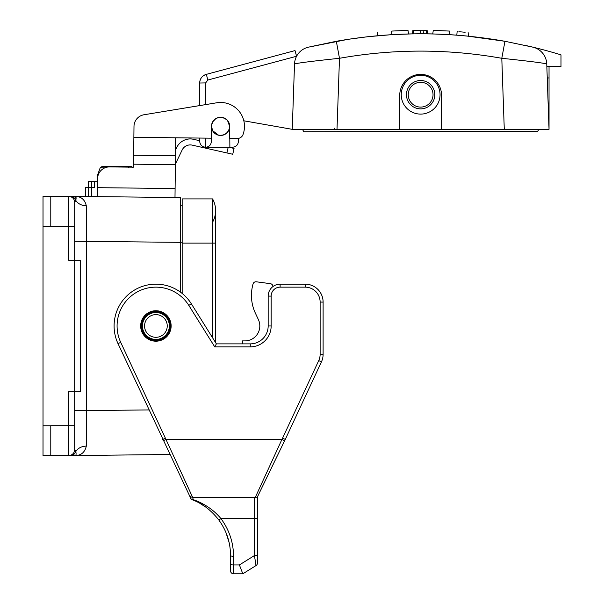 <?xml version="1.0" encoding="UTF-8"?>
<svg xmlns="http://www.w3.org/2000/svg" width="604" height="604" viewBox="0 0 604 604"><rect width="100%" height="100%" fill="white"/><g stroke="black" fill="none" stroke-linecap="round" stroke-linejoin="round"><path stroke-width="0.91" d="M76.195 198.935L74.7 196.376L180.672 197.568L180.672 292.291M50.781 196.376L74.632 196.376A5.972 5.934 90 0 1 74.7 196.376C76.059 196.187 76.421 197.516 75.779 200.354L74.669 202.348L74.669 260.271L80.642 260.271L80.642 391.656L74.669 391.656L74.669 449.587L75.779 451.573C76.421 454.419 76.059 455.748 74.7 455.559L170.003 454.48L74.7 455.559C80.959 455.635 84.832 452.479 86.312 446.099A11.944 9.46 0 0 0 75.779 451.573A5.972 5.746 -90 0 1 70.358 455.559L74.632 455.559L70.358 455.559M74.669 434.956L74.669 449.587A5.972 5.972 0 0 1 68.697 455.559L50.781 455.559M74.7 196.376L74.692 196.376A5.972 5.972 0 0 0 74.632 196.376L74.632 196.376A5.972 5.972 0 0 1 74.7 196.376C80.959 196.3 84.832 199.448 86.312 205.828L86.312 446.099M50.781 226.236L68.697 226.236L68.697 260.271L74.669 260.271L74.669 391.656L68.697 391.656L68.697 425.699L74.669 425.699M182.166 205.186L180.672 205.186M86.312 205.828A11.944 9.46 0 0 1 75.779 200.354A5.972 5.746 90 0 0 70.358 196.376M74.669 226.236L68.697 226.236L68.697 196.376A5.972 5.972 0 0 1 74.669 202.348L74.669 216.979M182.166 243.102L212.578 243.102L212.578 198.912L182.166 198.912L182.166 293.446M215.605 342.634L215.605 243.102L212.578 243.102L212.578 337.779M212.578 198.912A23.888 23.888 0 0 1 212.578 222.204A23.888 23.888 0 0 0 212.578 198.912A23.888 23.888 0 0 1 215.605 210.562L215.605 243.102M43.02 425.76L50.781 425.76L50.781 455.612L43.02 455.612L43.02 196.436L50.781 196.436L43.02 196.436M167.248 325.835A11.348 11.348 0 0 0 150.117 316.202A11.348 11.348 0 0 0 150.336 335.854A11.348 11.348 0 0 0 167.248 325.835M170.23 325.805A14.33 14.33 0 0 0 148.592 313.635A14.33 14.33 0 0 0 148.871 338.459A14.33 14.33 0 0 0 170.23 325.805M85.519 187.542L85.421 196.496L85.519 187.542L85.421 196.496L85.519 187.542L91.491 187.61L91.393 196.564M175.666 137.787L175.462 155.704L133.665 155.236L133.99 126.41A11.944 11.944 0 0 1 143.994 114.76L216.708 102.786A23.888 23.888 0 0 1 243.019 134.571A5.972 5.972 0 0 1 237.342 138.482L229.558 138.399L229.694 126.455A9.105 9.105 0 0 0 220.687 117.244A9.105 9.105 0 0 0 211.483 126.251L211.347 138.195L175.666 137.787L175.568 146.749M211.347 138.195L133.869 137.319L133.99 126.41M97.365 196.632L97.569 178.716A11.944 11.944 0 0 1 109.641 166.908L133.529 167.18L133.665 155.236M175.462 155.704L174.994 197.508M215.462 119.003L213.076 121.464L211.778 124.054A9.105 9.105 0 0 1 213.159 121.087L213.099 121.427M215.56 118.754L215.56 118.762A9.105 9.105 0 0 1 216.557 118.188L216.557 118.188M219.818 117.274A9.105 9.105 0 0 1 227.542 120.475L229.694 126.553M199.682 105.587L199.682 83.012L199.682 105.587L143.994 114.76M91.491 187.61L94.481 187.64L94.549 181.668L91.559 181.638L91.491 187.61M232.744 154.262L234.058 148.433L232.744 154.262L226.923 152.948L228.199 147.248M228.78 147.248L234.058 148.433M88.403 196.526L88.577 181.6L91.559 181.638M175.371 164.122L182.151 149.996A8.954 8.954 0 0 1 191.883 145.066L226.923 152.948M229.799 138.399L229.875 147.248L205.67 147.248C202.03 146.885 200.045 144.9 199.682 141.276L199.682 138.059L199.682 140.709L192.986 139.199A14.926 14.926 0 0 0 176.768 147.414L175.53 149.996M97.531 181.706L94.549 181.668M111.43 166.613L107.437 166.613M120.619 166.613L118.263 166.613M123.979 166.613L128.773 166.613L128.584 167.119M115.908 166.613L112.548 166.613M128.758 167.791L127.542 166.613L101.88 166.613L100.196 167.791L97.365 175.568L98.022 175.568M128.773 166.613L131.77 166.613L132.978 167.791M131.77 166.613L129.09 166.613M268.168 325.964L268.168 296.103A11.944 11.944 0 0 1 280.113 284.159L305.194 284.159A17.916 17.916 0 0 1 323.11 302.076C323.087 298.474 322.091 295.175 320.128 292.177C322.053 295.152 323.049 298.452 323.11 302.076L323.11 354.306A17.916 17.916 0 0 1 321.434 361.879L285.269 439.433L282.581 438.126L318.731 360.611A14.926 14.926 0 0 0 320.128 354.306L320.128 302.076A14.926 14.926 0 0 0 305.194 287.149L280.113 287.149A8.954 8.954 0 0 0 271.158 296.103L271.158 325.964A20.898 20.898 0 0 1 250.252 346.87L214.73 346.87L216.391 343.88L250.252 343.88A17.916 17.916 0 0 0 268.168 325.964L271.158 325.964M257.395 496.941L284.612 440.777L281.94 439.433L282.581 438.126M284.627 440.739L285.231 439.486M257.425 554.072L257.425 549.64L257.425 554.072M281.932 439.433L255.16 497.651L257.425 496.896L257.425 549.64M242.823 573.8L233.537 573.8A2.982 2.982 0 0 1 230.547 570.818L230.547 555.521A2.982 0.77 0 0 0 233.537 556.299C233.446 542.452 229.248 529.882 220.943 518.602L254.435 518.602L254.435 555.559A2.982 0.77 0 0 0 257.425 554.782L257.425 563.026A2.982 2.982 0 0 1 256.021 565.563L254.435 555.559L239.403 564.944L242.823 573.8M189.943 495.703A2.982 2.892 -26.1 0 0 192.608 497.266L193.265 499.644A2.982 1.736 111 0 1 192.2 499.757A2.982 2.982 0 0 1 190.305 497.349L118.014 343.631L120.717 342.37L165.39 438.172L162.687 439.433L163.322 440.739L166.009 439.433L281.94 439.433M255.167 497.636L192.608 497.266L165.368 438.126M190.305 497.379A2.982 2.665 -7.3 0 0 193.265 499.644C203.238 503.094 213.469 509.489 220.943 518.602A2.982 0.627 -37 0 1 218.55 519.629L218.55 519.629C226.462 530.372 230.464 542.339 230.547 555.521M192.608 497.258L190.532 492.796M230.547 560.233L230.547 563.049M225.949 532.539L229.082 542.377M199.818 503.313L205.775 507.096M155.9 310.735A15.228 15.228 0 0 1 169.09 333.582A15.228 15.228 0 0 1 142.71 333.582A15.228 15.228 0 0 1 155.9 310.735M163.971 338.882A15.228 15.228 0 0 1 142.982 334.035A15.228 15.228 0 0 1 147.829 313.053M118.014 343.631A41.804 41.804 0 0 1 135.953 289.225A41.804 41.804 0 0 1 191.347 303.812L216.391 343.88M190.358 497.643A2.982 2.982 111 0 0 192.2 499.757C202.023 503.298 210.811 509.919 218.55 519.629M276.949 456.533L257.425 496.896L257.425 554.782M242.831 573.8L256.021 565.563M242.491 343.88L242.491 340.898L244.877 340.898A14.926 14.926 0 0 0 258.414 319.659L255.364 313.129A41.804 41.804 0 0 1 252.872 284.643L253.046 283.986A2.982 2.982 0 0 1 256.33 281.796L270.358 283.669A2.982 2.982 0 0 1 272.948 286.553M244.877 340.898A14.926 14.926 0 0 0 258.414 319.659L255.364 313.129M252.872 284.643L253.046 283.986M256.33 281.796L270.358 283.669M399.742 95.296A20.898 20.898 0 0 1 420.641 74.39A20.898 20.898 0 0 1 441.547 95.296L441.547 129.332L399.742 129.332L399.742 95.296M420.641 114.103A19.411 19.411 0 0 0 437.455 84.99A19.411 19.411 0 0 0 403.834 84.99A19.411 19.411 0 0 0 420.641 114.103A19.411 19.411 0 0 0 437.455 84.99A19.411 19.411 0 0 0 403.834 84.99A19.411 19.411 0 0 0 420.641 114.103M449.489 31.068L433.279 30.366C448.402 30.917 448.402 30.917 433.279 30.366L432.751 33.937L449.655 34.662L449.489 31.068C468.198 32.42 468.198 32.42 449.489 31.068C468.198 32.42 468.198 32.42 449.489 31.068L449.655 34.662L456.813 35.153L457.13 31.559M413.083 33.847L391.634 34.662L391.8 31.068C373.083 32.42 373.083 32.42 391.8 31.068C373.083 32.42 373.083 32.42 391.8 31.068L391.634 34.662C372.721 36.051 372.721 36.051 391.634 34.662L367.836 36.708L348.108 39.32L308.214 47.203L336.33 41.283C392.54 31.332 448.749 31.332 504.959 41.283L466.839 36.021M408.531 33.937L408.002 30.366L391.8 31.068M408.002 30.366C392.879 30.917 392.879 30.917 408.002 30.366M464.921 35.84L465.556 35.9M466.152 35.953L456.813 35.153M462.06 31.982L459.772 31.793M457.47 31.612L457.877 31.642M458.874 31.718L459.719 31.786M432.751 33.937L426.756 33.824L427.451 33.832L427.104 30.245M417.341 33.794L423.532 33.794L423.933 30.208L413.861 30.245L412.909 30.26L413.861 30.245L413.68 33.832L413.159 33.839M418.285 30.208L416.722 30.215M414.48 30.238L413.861 30.245M413.061 33.847L412.592 33.854L412.909 30.26L412.592 33.854L412.909 30.26L412.592 33.854L412.909 30.26L415.831 30.223M415.703 30.223L414.895 30.238M417.945 30.208L417.47 30.208M427.375 33.832L426.756 33.824L426.53 30.238L427.126 30.245L426.228 30.23M412.909 30.26L412.6 33.854L420.845 33.786L420.527 30.2L426.53 30.238M426.53 33.816L415.718 33.809M413.43 33.839L412.751 33.847M423.532 33.794L426.756 33.824M417.009 30.215L424.091 30.215M424.438 30.215L424.031 30.215M294.994 50.6L206.319 74.36L294.994 50.6L296.587 56.255L295.016 50.593M546.846 66.629L547.247 77.946L546.846 66.629L560.98 66.629L560.98 54.858A477.756 477.756 0 0 0 533.068 47.203L504.959 41.283L501.796 58.294C528.968 61.155 543.955 63.058 546.756 63.986L549.036 129.332L504.28 129.332L501.796 58.294C447.692 48.713 393.589 48.713 339.486 58.294L336.33 41.283M524.514 45.209L533.068 47.203A17.916 17.916 0 0 1 546.756 63.986M459.689 35.379L449.655 34.662M441.547 129.332L538.851 129.332L537.643 131.423L304.159 131.725L537.643 131.423M302.43 129.332L303.638 131.423L302.43 129.332L337.009 129.332L292.245 129.332L294.526 63.986C297.274 63.065 312.26 61.17 339.486 58.294L337.009 129.332L399.742 129.332M549.036 77.946L547.247 77.946L549.036 129.332L549.036 66.629M205.654 138.127L205.654 147.248C209.09 146.915 210.977 145.035 211.34 141.623L211.468 127.52M229.875 147.248L232.472 147.248C236.119 146.878 238.112 144.869 238.444 141.223L238.421 138.399M292.011 129.294L243.82 120.792L292.245 129.332M213.574 132.155L218.218 135.145C220.611 135.583 220.611 135.583 218.218 135.145L218.444 135.047M229.293 128.999L229.694 126.349A9.105 9.105 0 0 1 220.656 135.455A9.105 9.105 0 0 1 211.476 126.5M211.476 126.349C211.861 129.679 211.861 129.679 211.476 126.349M228.825 130.222L228.35 130.811L228.825 130.222M308.214 47.203A17.916 17.916 0 0 0 294.526 63.986M207.867 80.022L206.319 74.36A8.954 8.954 0 0 0 199.682 83.012L205.654 82.907L207.867 80.022L296.556 56.263M206.319 74.36A8.954 8.954 0 0 0 199.682 83.012C199.954 78.641 202.166 75.757 206.319 74.36C202.166 75.757 199.954 78.641 199.682 83.012M465.744 35.915L466.726 36.014M460.188 35.425L458.602 35.296M460.052 35.41L460.482 35.447M462.196 35.591L463.54 35.712M461.947 31.974L462.407 32.012M462.724 32.042L465.148 32.261M420.641 107.089A12.39 12.39 0 0 0 431.377 88.501A12.39 12.39 0 0 0 409.912 88.501A12.39 12.39 0 0 0 420.641 107.089M420.641 108.879A14.186 14.186 0 0 0 432.925 87.603A14.186 14.186 0 0 0 408.357 87.603A14.186 14.186 0 0 0 420.641 108.879M212.85 130.872L214.828 133.212M215.741 133.884L218.293 135.009L212.819 130.811L213.121 131.566M228.546 130.464L229.112 129.105M229.278 124.175L228.712 122.574M220.03 117.41L217.41 117.976M213.318 121.11L214.503 119.773M215.854 118.739L216.398 118.429M218.542 117.629L219.992 117.41M228.471 122.099L226.991 120.09L228.471 122.099M223.525 117.893L220.603 117.395A8.954 8.954 0 0 1 229.543 126.372A8.954 8.954 0 0 1 220.566 135.311A8.954 8.954 0 0 1 211.627 126.334A8.954 8.954 0 0 1 220.603 117.395M213.076 121.464L211.861 124.303M211.687 127.353L212.819 130.811M220.641 135.311L223.035 134.971M226.945 132.661L228.153 131.143M212.759 130.713L211.778 128.66M221.404 117.425L222.71 117.644M223.057 117.742L226.198 119.365M219.192 135.198L220.566 135.311M78.558 455.559L68.697 455.559L78.558 455.559M72.956 455.559L69.966 455.559M95.115 455.325L102.461 455.242M89.83 455.386L84.96 455.439L89.83 455.386M95.636 455.318L97.999 455.295M71.838 455.559L72.993 455.559M102.688 455.242L95.424 455.325M89.022 455.393L91.566 455.363M73.318 455.559L71.408 455.559M70.207 455.559L72.737 455.559M94.058 455.341L98.444 455.288M101.321 455.257L96.383 455.31M94.428 455.333L90.713 455.378M69.573 455.559L70.064 455.559M69.785 455.559L70.811 455.559L69.785 455.559M94.36 455.333L85.307 455.439L94.36 455.333M85.972 455.431L84.96 455.439M88.101 455.408L103.156 455.235M72.586 455.559L69.475 455.559M68.864 455.559L70.019 455.559M83.088 455.461L85.896 455.431M96.821 455.31L91.189 455.371M89.498 455.386L94.549 455.333M94.269 455.333L91.544 455.363M70.978 455.559L70.162 455.559L70.978 455.559M86.885 455.416L89.317 455.393L86.885 455.416M95.326 455.325L105.036 455.212M93.741 455.341L107.482 455.19M94.919 455.325L99.026 455.28M50.781 425.699L68.697 425.699L68.697 455.559L69.921 455.559M180.672 242.347L74.669 241.283M74.669 410.644L148.931 409.942M182.166 242.808L180.672 242.808M43.02 226.296L50.781 226.296L50.781 196.436M68.697 455.559A5.972 5.972 0 0 0 74.669 449.587M169.354 325.813A13.462 13.462 0 0 0 149.037 314.39A13.462 13.462 0 0 0 149.301 337.696A13.462 13.462 0 0 0 169.354 325.813M170.932 325.798A15.032 15.032 0 0 0 148.237 313.031A15.032 15.032 0 0 0 148.531 339.071A15.032 15.032 0 0 0 170.932 325.798M175.364 164.666L133.56 164.19M97.463 187.67L175.092 188.546M97.546 180.188L97.561 179.154M105.005 167.791L100.196 167.791M239.403 564.944L233.537 564.944L233.537 556.299M233.537 573.8L233.537 564.944A2.982 0.77 0 0 1 230.547 564.174M323.11 354.306L320.128 354.306M323.11 302.076L320.128 302.076M305.194 284.159L305.194 287.149M280.113 284.159L280.113 287.149M268.168 296.103L271.158 296.103M250.252 343.88L250.252 346.87M191.347 303.812L188.818 305.397A38.815 38.815 0 0 0 137.38 291.853A38.815 38.815 0 0 0 120.717 342.37M214.73 346.87L188.818 305.397M321.434 361.879L318.731 360.611M257.425 517.832A2.982 0.77 180 0 1 254.435 518.602L254.435 497.266M205.654 82.907L205.654 104.605M334.337 128.199L334.329 129.332L334.337 128.199M97.365 179.154L97.365 175.568M284.62 440.754L285.269 439.433M377.689 32.14L377.379 35.749M468.462 36.18L468.145 32.586M303.638 131.423L304.159 131.725M220.762 117.395L222.974 117.72L220.762 117.395M212.812 130.804L211.785 128.018"/></g></svg>
